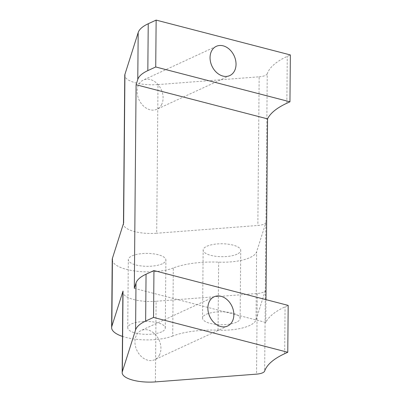 <?xml version="1.0" encoding="UTF-8"?>
<svg xmlns="http://www.w3.org/2000/svg" width="402" height="402" viewBox="0 0 402 402"><rect width="100%" height="100%" fill="white"/><g stroke="black" fill="none" stroke-linecap="round" stroke-linejoin="round"><path stroke-width="0.3" stroke-dasharray="2.01 1.51" d="M159.272 355.308A16.1 12.226 65.2 0 0 156.951 336.429A16.1 12.226 65.2 0 0 141.182 330.484A16.1 12.226 65.2 0 0 136.6 334.896A16.1 12.226 -114.8 0 0 138.916 353.775A16.1 12.226 -114.8 0 0 154.69 359.72A16.1 12.226 -114.8 0 0 159.272 355.308M134.313 288.34L265.782 322.459A107.339 36.914 0.5 0 1 285.073 306.832L288.179 305.394M155.403 381.9L156.107 301.269L257.26 293.51A10.733 3.693 -179.5 0 0 265.365 290.42A107.339 36.914 -179.5 0 0 265.26 290.726L265.853 222.698A107.339 36.914 0.5 0 1 265.958 222.386L267.255 73.722A107.339 36.914 0.5 0 1 287.259 56.375L290.365 54.938M161.458 104.847A16.1 12.226 65.2 0 0 159.137 85.968A16.1 12.226 65.2 0 0 143.368 80.023A16.1 12.226 65.2 0 0 138.785 84.435A16.1 12.226 65.2 0 0 141.102 103.314A16.1 12.226 65.2 0 0 156.875 109.259A16.1 12.226 65.2 0 0 161.458 104.847M265.782 322.459L265.978 299.636M265.26 290.726L256.024 319.831A34.884 11.995 -179.5 0 1 218.065 330.183A53.672 18.457 0.5 0 0 172.714 336.022L173.307 267.988A53.672 18.457 0.5 0 1 218.658 262.149A34.884 11.995 0.5 0 0 256.622 251.798L265.853 222.698M162.267 263.797A18.783 6.462 0.5 0 1 141.248 265.958A18.783 6.462 0.5 0 1 128.328 259.702A18.783 6.462 0.5 0 1 131.957 255.933A18.783 6.462 0.5 0 1 152.976 253.773A18.783 6.462 0.5 0 1 165.895 260.029A18.783 6.462 0.5 0 1 162.267 263.797M161.674 331.831A18.783 6.462 0.5 0 1 140.655 333.992A18.783 6.462 0.5 0 1 127.735 327.736A18.783 6.462 0.5 0 1 131.364 323.967A18.783 6.462 0.5 0 1 152.383 321.806A18.783 6.462 0.5 0 1 165.302 328.062A18.783 6.462 0.5 0 1 161.674 331.831M237.095 254.164A18.783 6.462 0.5 0 1 216.075 256.325A18.783 6.462 0.5 0 1 203.156 250.069A18.783 6.462 0.5 0 1 206.784 246.3A18.783 6.462 0.5 0 1 227.803 244.14A18.783 6.462 0.5 0 1 240.723 250.396A18.783 6.462 0.5 0 1 237.095 254.164M236.502 322.198A18.783 6.462 0.5 0 1 215.482 324.359A18.783 6.462 0.5 0 1 202.563 318.103A18.783 6.462 0.5 0 1 206.191 314.334A18.783 6.462 0.5 0 1 227.21 312.173A18.783 6.462 0.5 0 1 240.13 318.429A18.783 6.462 0.5 0 1 236.502 322.198M123.63 223.02A26.833 9.226 0.5 0 0 123.469 223.989A26.833 9.226 0.5 0 0 156.7 233.235L157.996 84.576A26.833 9.226 0.5 0 1 124.766 75.33M173.307 267.988A34.884 11.995 0.5 0 1 134.75 270.988A34.884 11.995 0.5 0 1 112.228 259.561M172.714 336.022A34.884 11.995 0.5 0 1 122.489 336.409M156.107 301.269A26.833 9.226 0.5 0 1 122.876 292.023M265.958 222.386A10.733 3.693 0.5 0 1 257.853 225.477L156.7 233.235M157.996 84.576L259.149 76.817L257.853 225.477M267.255 73.722A10.733 3.693 0.5 0 1 259.149 76.817M284.661 353.7L285.073 306.832M286.847 103.239L287.259 56.375M218.065 330.183L218.658 262.149M257.26 293.51L256.556 374.141M265.365 290.42L264.662 371.051M256.024 319.831L256.622 251.798M229.798 75.566L156.875 109.259M216.296 46.336L143.368 80.023M227.612 326.027L154.69 359.72M214.11 296.797L141.182 330.484M127.735 327.736L128.328 259.702M165.302 328.062L165.895 260.029M202.563 318.103L203.156 250.069M240.13 318.429L240.723 250.396M123.469 223.989L123.474 223.502"/><path stroke-width="0.6" d="M153.539 317.424L153.951 270.561L288.179 305.394L287.772 352.263L153.539 317.424L145.64 321.077L146.052 274.209L153.951 270.561M232.2 321.62A16.1 12.226 65.2 0 0 229.879 302.736A16.1 12.226 65.2 0 0 214.11 296.797A16.1 12.226 65.2 0 0 209.522 301.204A16.1 12.226 65.2 0 0 211.844 320.087A16.1 12.226 65.2 0 0 227.612 326.027A16.1 12.226 65.2 0 0 232.2 321.62M145.64 321.077A53.672 18.457 0.5 0 0 135.59 329.906L122.329 371.684A26.833 9.226 0.5 0 0 122.173 372.654A26.833 9.226 0.5 0 0 155.403 381.9L256.556 374.141A10.733 3.693 0.5 0 0 264.662 371.051A107.339 36.914 0.5 0 1 284.661 353.7L287.772 352.263M123.474 223.502L124.766 75.33A26.833 9.226 0.5 0 1 124.927 74.36L138.182 32.577A53.672 18.457 0.5 0 1 148.237 23.748L156.137 20.1L290.365 54.938L289.958 101.801L155.725 66.968L156.137 20.1M135.59 329.906L135.997 283.038L134.313 288.34L136.092 84.747L137.775 79.445A53.672 18.457 0.5 0 1 147.825 70.616L155.725 66.968M234.381 71.159A16.1 12.226 65.2 0 0 232.065 52.28A16.1 12.226 65.2 0 0 216.296 46.336A16.1 12.226 65.2 0 0 211.708 50.747A16.1 12.226 65.2 0 0 214.03 69.626A16.1 12.226 65.2 0 0 229.798 75.566A16.1 12.226 65.2 0 0 234.381 71.159M265.978 299.636L267.556 118.866A107.339 36.914 -179.5 0 1 286.847 103.239L289.958 101.801M136.092 84.747L267.556 118.866M135.997 283.038A53.672 18.457 0.5 0 1 146.052 274.209M122.489 336.409A34.884 11.995 0.5 0 1 111.635 327.595L112.228 259.561A34.884 11.995 0.5 0 1 112.429 258.3L123.63 223.02L124.927 74.36M111.635 327.595A34.884 11.995 0.5 0 1 111.836 326.334L123.032 291.053A26.833 9.226 0.5 0 0 122.876 292.023L122.173 372.654M147.825 70.616L148.237 23.748M137.775 79.445L138.182 32.577M111.836 326.334L112.429 258.3M122.329 371.684L123.032 291.053"/></g></svg>
